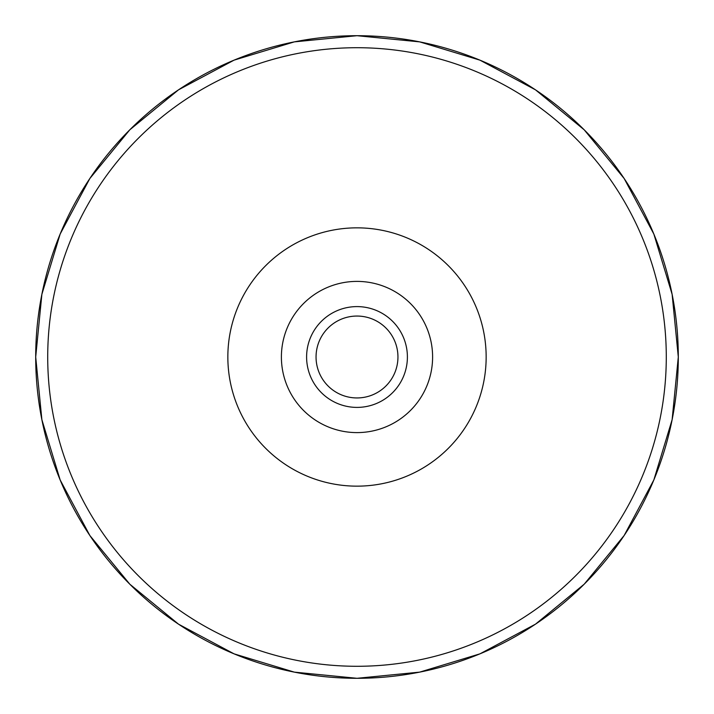 <?xml version="1.0" encoding="UTF-8"?>
<svg xmlns="http://www.w3.org/2000/svg" width="714" height="714" viewBox="0 0 714 714"><rect width="100%" height="100%" fill="white"/><g stroke="black" fill="none" stroke-linecap="round" stroke-linejoin="round"><path stroke-width="1.07" d="M397.948 357A40.948 40.948 0 0 0 357 316.052A40.948 40.948 0 0 0 316.052 357A40.948 40.948 0 0 0 357 397.948A40.948 40.948 0 0 0 397.948 357M407.399 357A50.399 50.399 0 0 0 357 306.601A50.399 50.399 0 0 0 306.601 357A50.399 50.399 0 0 0 357 407.399A50.399 50.399 0 0 0 407.399 357M432.604 357A75.604 75.604 0 0 1 357 432.604A75.604 75.604 0 0 1 281.396 357A75.604 75.604 0 0 1 357 281.396A75.604 75.604 0 0 1 432.604 357M486.154 357A129.154 129.154 0 0 1 357 486.154A129.154 129.154 0 0 1 227.846 357A129.154 129.154 0 0 1 357 227.846A129.154 129.154 0 0 1 486.154 357M678.3 357A321.3 321.3 0 0 1 357 678.3A321.3 321.3 0 0 1 35.7 357A321.3 321.3 0 0 1 357 35.7A321.3 321.3 0 0 1 678.3 357L672.124 419.68L653.846 479.951L624.152 535.5L584.204 584.186L535.518 624.143L479.978 653.837L419.707 672.124L357.027 678.3L294.346 672.133L234.076 653.854L178.527 624.17L129.832 584.222L89.866 535.527L60.163 479.978L41.876 419.689L35.7 357L41.876 294.311L60.163 234.031L89.857 178.482L129.814 129.796L178.509 89.839L234.049 60.155L294.329 41.876L357.009 35.7L419.689 41.876L479.96 60.163L535.509 89.848L584.195 129.805L624.152 178.5L653.846 234.049L672.124 294.32L678.3 357M666.287 357A309.287 309.287 0 0 0 357 47.713A309.287 309.287 0 0 0 47.713 357A309.287 309.287 0 0 0 357 666.287A309.287 309.287 0 0 0 666.287 357"/></g></svg>
